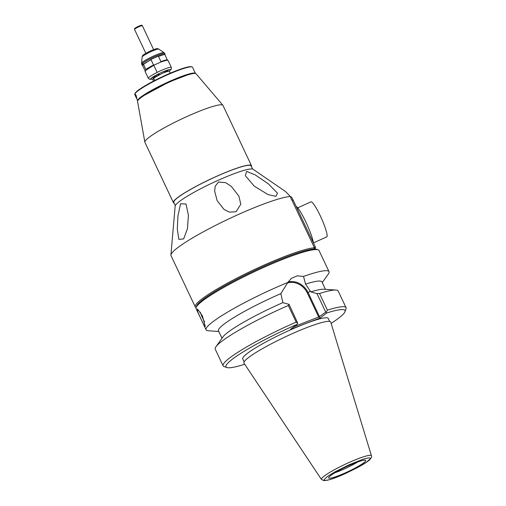 <?xml version="1.0" encoding="UTF-8"?>
<svg xmlns="http://www.w3.org/2000/svg" width="506" height="506" viewBox="0 0 506 506"><rect width="100%" height="100%" fill="white"/><g stroke="black" fill="none" stroke-linecap="round" stroke-linejoin="round"><path stroke-width="0.76" d="M251.482 165.715L222.982 105.419A43.174 5.408 154.7 0 0 222.88 105.261L196.069 73.781A32.384 4.054 154.7 0 0 169.402 82.099A32.384 4.054 154.7 0 0 137.55 101.44L144.855 142.142A43.174 5.408 154.7 0 0 144.912 142.319L173.413 202.615A43.174 5.408 -25.3 0 1 173.495 201.711A43.174 5.408 -25.3 0 1 212.988 177.948A43.174 5.408 -25.3 0 1 251.482 165.715A43.174 5.408 -25.3 0 1 251.419 166.588M222.88 105.261A43.174 5.408 154.7 0 0 187.328 116.355A43.174 5.408 154.7 0 0 144.988 141.414A43.174 5.408 154.7 0 0 144.855 142.142M174.134 203.121A43.174 5.408 -25.3 0 1 173.413 202.615M252.589 169.061L251.09 165.898A42.744 5.351 154.7 0 0 215.796 176.727A42.744 5.351 154.7 0 0 173.805 202.432L175.304 205.594M177.954 215.885L180.553 203.76L186.018 204.013L188.415 215.284L187.46 228.655L183.659 238.914L178.839 239.344L177.296 228.921L177.954 215.885M218.522 181.977L225.727 182.666L231.375 186.442L238.933 196.239L240.78 204.272L236.062 211.761L229.382 212.122L224.013 209.414L217.156 200.686L214.683 191.319L215.17 186.259L218.522 181.977M255.15 174.823L268.465 183.912L277.509 193.203L275.859 196.322L267.94 194.557L254.214 186.1L245.359 175.708L246.605 171.42L255.15 174.823M291.399 199.503L290.343 196.524L285.58 191.565L253.063 169.27A43.2 5.408 154.7 0 0 217.662 180.522A43.2 5.408 154.7 0 0 175.158 206.094L170.914 254.992A68 8.513 154.7 0 0 171.015 255.631L195.246 306.895A68 8.513 -25.3 0 1 262.051 266.004A68 8.513 -25.3 0 1 314.371 247.801M290.343 196.524A68 8.513 154.7 0 0 237.82 214.74A68 8.513 154.7 0 0 170.914 254.992M196.36 306.851A67.083 8.4 -25.3 0 1 262.367 266.985A67.083 8.4 -25.3 0 1 313.916 249.034L314.334 248.041M196.088 307.597A68 8.513 -25.3 0 1 195.246 306.895M314.53 247.972L291.582 199.434M314.378 247.649L315.428 247.175L314.953 249.078M315.428 247.175L293.094 199.927A4.32 0.62 -114.2 0 0 291.254 196.866L290.533 196.986L291.254 196.866M315.453 247.959L314.118 248.56M313.461 243.019A21.587 3.112 -114.2 0 0 305.947 222.197A21.587 3.112 -114.2 0 0 296.162 206.429M313.442 242.886L326.756 236.89A19.215 2.764 -114.2 0 0 320.374 216.03A19.215 2.764 -114.2 0 0 310.975 201.856L297.661 207.852M136.759 97.74L135.937 96.298C134.906 93.857 135.007 93.629 136.24 95.621M136.746 97.981L135.741 96.418C134.615 93.73 134.722 93.477 136.076 95.672C137.056 98.423 136.949 98.67 135.741 96.418L135.937 96.298M135.026 94.129L136.076 95.672M166.164 75.4A31.948 3.997 -25.3 0 1 192.103 66.956A31.948 3.997 -25.3 0 1 192.546 67.304L195.468 73.484A31.948 3.997 -25.3 0 0 169.093 81.592A31.948 3.997 -25.3 0 0 137.702 100.789L134.779 94.609A31.948 3.997 -25.3 0 1 134.792 94.046A31.948 3.997 -25.3 0 1 166.164 75.4M177.34 78.506A31.948 3.997 -25.3 0 1 175.879 79.297M157.511 87.595A31.517 3.947 154.7 0 0 161.009 86.052A31.517 3.947 154.7 0 0 161.218 85.963M168.96 82.061L169.055 82.257A31.517 3.947 154.7 0 0 172.698 80.416M192.103 66.956L191.534 66.76A31.517 3.947 154.7 0 0 165.949 75.084A31.517 3.947 154.7 0 0 135.001 93.484L134.792 94.046M154.627 89.341A31.948 3.997 -25.3 0 1 153.09 89.973M186.638 75.261L168.865 82.099L144.678 95.096M170.237 73.206L169.276 71.175C167.625 71.308 165.133 72.124 161.787 73.617L153.647 78.095L154.766 80.46M153.501 81.118L152.926 79.897L153.647 78.095M158.302 74.002L158.833 75.033M159.314 74.787L158.827 73.743M157.41 74.452L157.942 75.495M158.416 75.249L157.929 74.186M157.119 72.434L153.653 64.926M153.356 78.828A11.012 1.379 -25.3 0 1 150.643 78.904A11.012 1.379 -25.3 0 1 161.439 72.51A11.012 1.379 -25.3 0 1 170.509 69.954A11.012 1.379 -25.3 0 1 169.225 71.175M168.093 60.549L167.802 60.366C167.271 60.056 164.924 60.631 160.763 62.086L154.058 65.103L145.911 70.226L145.311 71.605M142.66 65.344L142.237 65.198A12.739 1.594 -25.3 0 1 142.059 65.059A12.739 1.594 -25.3 0 1 142.085 64.793L142.882 63.939M151.376 59.31L142.515 64.951M151.313 59.297L158.017 56.274M165.019 54.578L164.867 54.034L164.988 54.648L164.709 54.452C163.786 54.294 161.515 54.933 157.91 56.368M145.216 70.979L142.3 64.869M143.381 63.977L146.025 69.91M142.717 65.363L143.318 64.022M146.032 69.898L145.867 70.264M167.429 60.322L164.811 54.325M153.628 65.185L150.997 59.613M151.06 59.784A12.739 1.594 154.7 0 0 143.293 64.382M145.968 69.448A12.739 1.594 -25.3 0 1 153.527 65.008M158.41 56.274L161.041 61.846M160.997 61.643A12.739 1.594 -25.3 0 1 167.391 59.797M165.051 54.585A12.739 1.594 154.7 0 0 158.53 56.419M200.332 312.17A7.337 1.056 -114.2 0 0 202.628 318.078A7.337 1.056 -114.2 0 0 204.582 321.715M322.252 282.588L328.337 274.056A68 8.513 154.7 0 0 329.026 271.671L319.052 250.565A68 8.513 154.7 0 0 318.103 249.825L316.68 249.331A66.925 8.374 154.7 0 0 262.355 267.016A66.925 8.374 154.7 0 0 196.644 306.073L196.126 307.484A68 8.513 154.7 0 0 196.094 308.685L206.069 329.792A68 8.513 -25.3 0 1 272.873 288.901A68 8.513 -25.3 0 1 287.781 282.474L291.488 278.287L297.243 275.833L303.524 276.428L305.554 284.151L310.792 291.899A57.21 7.16 154.7 0 1 323.859 289.236L335.902 290.058A68 8.513 154.7 0 0 319.526 293.486L327.401 310.14L326.218 312.253L326.718 312.993A65.843 8.241 -25.3 0 1 344.984 311.715A65.843 8.241 -25.3 0 1 331.114 323.391M318.103 249.825A68 8.513 154.7 0 0 262.899 267.794A68 8.513 154.7 0 0 196.126 307.484M200.996 319.046L197.72 311.791L197.504 308.995L202.406 315.908L205.246 326.3L203.791 324.763L200.996 319.046M218.813 331.487L208.352 330.772A68 8.513 -25.3 0 1 206.069 329.792M325.44 289.343L321.911 281.874A57.21 7.16 154.7 0 0 305.554 284.151M329.026 271.671A68 8.513 154.7 0 0 303.524 276.428M289.04 304.346L297.737 323.201L296.181 322.139L288.306 305.485L289.04 304.346L282.86 302.639A57.21 7.16 154.7 0 0 222.925 336.952L215.917 346.774A68 8.513 154.7 0 0 215.347 347.736A68 8.513 154.7 0 0 215.227 349.159L223.095 365.813A68 8.513 154.7 0 0 224.044 366.546L226.884 367.539A65.843 8.241 -25.3 0 1 297.054 324.397L290.488 329.368L320.159 317.964L326.718 312.993M288.306 305.485A68 8.513 154.7 0 0 215.917 346.774M344.984 311.715L346.022 308.894A68 8.513 154.7 0 0 346.053 307.686A68 8.513 154.7 0 0 327.401 310.14M346.053 307.686L338.179 291.039A68 8.513 154.7 0 0 335.902 290.058M334.985 472.718A18.349 2.296 154.7 0 0 344.162 469.037A18.349 2.296 154.7 0 0 357.647 462.003M345.579 472.762A20.506 2.568 154.7 0 0 365.591 460.283A20.506 2.568 154.7 0 0 348.786 465.628A20.506 2.568 154.7 0 0 328.609 477.765A20.506 2.568 154.7 0 0 345.579 472.762M329.691 321.443L328.28 318.457A47.33 5.927 154.7 0 0 289.198 330.45A47.33 5.927 154.7 0 0 242.697 358.912L244.107 361.898M345.181 473.635L331.765 478.973C326.206 480.757 323.669 480.953 324.15 479.568L327.679 476.342L334.959 471.87L349.178 464.755L362.6 459.416C368.159 457.639 370.696 457.437 370.215 458.822L366.686 462.048L359.405 466.526L345.181 473.635M291.076 334.213A47.981 6.009 154.7 0 0 244 363.156L321.418 479.416A27.666 3.466 -25.3 0 1 348.564 462.724A27.666 3.466 -25.3 0 1 371.429 455.773L330.734 322.158A47.981 6.009 154.7 0 0 291.076 334.213M244.626 364.099L244.265 364.377A65.843 8.241 -25.3 0 1 226.884 367.539M297.737 323.201L297.054 324.397M296.181 322.139A68 8.513 154.7 0 0 223.095 365.813M326.218 312.253L325.719 312.113L319.128 316.813L320.159 317.964M294.011 326.699L319.128 316.813M282.86 302.639L280.862 293.638L287.781 282.474M325.719 312.113L316.971 293.613L310.792 291.899M316.971 293.613L319.526 293.486M222.001 338.242L218.472 330.772A57.21 7.16 -25.3 0 1 280.862 293.638M292.044 200.401L293.094 199.927M151.231 51.517A9.26 1.157 154.7 0 0 142.154 56.893A9.26 1.157 154.7 0 0 142.123 57.001L141.579 63.288A12.448 1.556 -25.3 0 1 141.617 63.142A12.448 1.556 -25.3 0 1 152.597 56.482A12.448 1.556 -25.3 0 1 164.026 52.675L158.821 49.107A9.26 1.157 154.7 0 0 151.231 51.517M142.059 65.059L141.794 64.496A12.739 1.594 -25.3 0 1 141.813 64.23A12.739 1.594 -25.3 0 1 153.463 57.216A12.739 1.594 -25.3 0 1 164.823 53.611L164.026 52.675M161.844 54.952A12.448 1.556 -25.3 0 1 160.978 55.508M156.582 76.083A12.739 1.594 -25.3 0 1 151.591 77.937M153.337 78.866L149.966 79.448L148.328 78.322A12.739 1.594 -25.3 0 1 148.353 78.057A12.739 1.594 -25.3 0 1 160.838 70.663A12.739 1.594 -25.3 0 1 171.357 67.437L168.1 60.543M168.991 69.708A12.739 1.594 -25.3 0 1 164.387 72.39M134.533 29.323A4.32 0.538 154.7 0 0 134.52 29.411L134.526 28.798C134.356 28.488 135.95 27.545 139.308 25.97C141.332 25.091 142.338 25.009 142.331 25.724A4.32 0.538 154.7 0 0 138.764 26.818A4.32 0.538 154.7 0 0 134.533 29.323M142.319 25.812A4.32 0.538 154.7 0 0 142.331 25.724L153.622 49.613M141.465 25.496A3.668 0.462 154.7 0 0 138.442 26.35A3.668 0.462 154.7 0 0 134.843 28.481M310.361 291.001L308.16 292.677L319.552 316.781M287.319 283.063A16.73 14.25 -127.1 0 1 307.37 293.082L318.761 317.186M307.37 293.082L308.16 292.677A17.381 14.8 52.9 0 0 288.04 282.051M158.821 49.107C157.36 48.494 157.657 47.988 150.655 50.84C141.307 55.552 142.565 55.628 142.123 57.001M141.794 64.496L141.579 63.288M169.282 71.188L171.211 69.385L171.357 67.437M148.328 78.322L145.083 71.447M165.101 54.193L164.823 53.611M156.645 76.21L156.133 75.128M145.817 53.307L134.52 29.411M164.444 72.503L163.938 71.435M321.418 479.416L324.08 480.7L329.596 479.688C333.833 478.429 339.02 476.424 345.155 473.673L358.166 467.234C366.205 462.762 368.539 460.884 369.987 459.486C371.486 457.626 371.967 456.393 371.429 455.773"/></g></svg>
